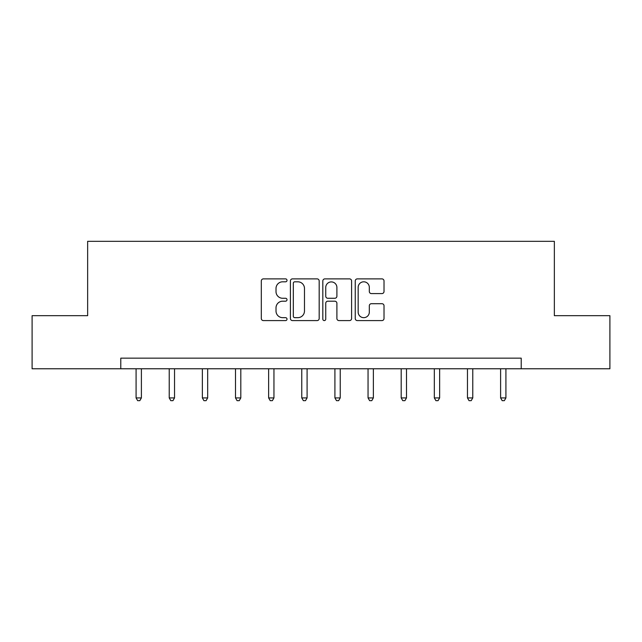 <?xml version="1.0" encoding="UTF-8"?>
<svg xmlns="http://www.w3.org/2000/svg" width="642" height="642" viewBox="0 0 642 642"><rect width="100%" height="100%" fill="white"/><g stroke="black" fill="none" stroke-linecap="round" stroke-linejoin="round"><path stroke-width="0.96" d="M287.014 280.345A1.461 1.461 0 0 0 285.554 278.885L263.397 278.885A2.087 2.087 0 0 0 261.31 280.971L261.31 318.504A2.087 2.087 0 0 0 263.397 320.591L285.554 320.591A1.461 1.461 0 0 0 287.014 319.13A1.461 1.461 0 0 0 285.554 317.67L282.689 317.67A6.669 6.669 0 0 1 276.012 310.993L276.012 307.871A6.669 6.669 0 0 1 282.689 301.194L285.554 301.194A1.461 1.461 0 0 0 287.014 299.734A1.461 1.461 0 0 0 285.554 298.273L282.689 298.273A6.669 6.669 0 0 1 276.012 291.604L276.012 288.475A6.669 6.669 0 0 1 282.689 281.806L285.554 281.806A1.461 1.461 0 0 0 287.014 280.345M381.934 293.587A2.087 2.087 0 0 0 384.02 291.5L384.02 280.971A2.087 2.087 0 0 0 381.934 278.885L357.329 278.885A2.087 2.087 0 0 0 355.251 280.971L355.251 318.504A2.087 2.087 0 0 0 357.329 320.591L381.934 320.591A2.087 2.087 0 0 0 384.02 318.504L384.02 305.785A2.087 2.087 0 0 0 381.934 303.698L371.405 303.698A2.087 2.087 0 0 0 369.319 305.785L369.319 312.092A5.577 5.577 0 0 1 363.741 317.67A5.577 5.577 0 0 1 358.164 312.092L358.164 287.383A5.577 5.577 0 0 1 363.741 281.806A5.577 5.577 0 0 1 369.319 287.383L369.319 291.5A2.087 2.087 0 0 0 371.405 293.587L381.934 293.587M120.784 368.773L32.1 368.773L32.1 315.671L87.649 315.671L87.649 241.32L554.351 241.32L554.351 315.671L609.9 315.671L609.9 368.773L521.216 368.773L521.216 358.156L120.784 358.156L120.784 368.773L521.216 368.773M319.178 280.971A2.087 2.087 0 0 0 317.092 278.885L292.487 278.885A2.087 2.087 0 0 0 290.401 280.971L290.401 318.504A2.087 2.087 0 0 0 292.487 320.591L317.092 320.591A2.087 2.087 0 0 0 319.178 318.504L319.178 280.971M324.908 278.885L349.513 278.885A2.087 2.087 0 0 1 351.599 280.971L351.599 318.504A2.087 2.087 0 0 1 349.513 320.591L338.984 320.591A2.087 2.087 0 0 1 336.898 318.504L336.898 303.281A2.087 2.087 0 0 0 334.811 301.194L327.829 301.194A2.087 2.087 0 0 0 325.743 303.281L325.743 319.13A1.461 1.461 0 0 1 324.282 320.591A1.461 1.461 0 0 1 322.822 319.13L322.822 280.971A2.087 2.087 0 0 1 324.908 278.885M294.782 281.806A1.461 1.461 0 0 0 293.322 283.266L293.322 316.209A1.461 1.461 0 0 0 294.782 317.67L297.8 317.67A6.669 6.669 0 0 0 304.477 310.993L304.477 288.475A6.669 6.669 0 0 0 297.8 281.806L294.782 281.806M336.898 287.488A5.577 5.577 0 0 0 331.32 281.91A5.577 5.577 0 0 0 325.743 287.488L325.743 296.195A2.087 2.087 0 0 0 327.829 298.273L334.811 298.273A2.087 2.087 0 0 0 336.898 296.195L336.898 287.488M136.08 368.773L136.08 397.92L141.392 397.92L141.392 368.773M141.392 397.92L139.804 400.68L137.677 400.68L136.08 397.92M169.223 368.773L169.223 397.92L174.536 397.92L174.536 368.773M174.536 397.92L172.939 400.68L170.812 400.68L169.223 397.92M202.358 368.773L202.358 397.92L207.671 397.92L207.671 368.773M207.671 397.92L206.074 400.68L203.955 400.68L202.358 397.92M235.502 368.773L235.502 397.92L240.806 397.92L240.806 368.773M240.806 397.92L239.217 400.68L237.091 400.68L235.502 397.92M268.637 368.773L268.637 397.92L273.949 397.92L273.949 368.773M273.949 397.92L272.352 400.68L270.234 400.68L268.637 397.92M301.772 368.773L301.772 397.92L307.085 397.92L307.085 368.773M307.085 397.92L305.496 400.68L303.369 400.68L301.772 397.92M334.915 368.773L334.915 397.92L340.228 397.92L340.228 368.773M340.228 397.92L338.631 400.68L336.504 400.68L334.915 397.92M368.051 368.773L368.051 397.92L373.363 397.92L373.363 368.773M373.363 397.92L371.766 400.68L369.648 400.68L368.051 397.92M401.194 368.773L401.194 397.92L406.498 397.92L406.498 368.773M406.498 397.92L404.909 400.68L402.783 400.68L401.194 397.92M434.329 368.773L434.329 397.92L439.642 397.92L439.642 368.773M439.642 397.92L438.045 400.68L435.926 400.68L434.329 397.92M467.464 368.773L467.464 397.92L472.777 397.92L472.777 368.773M472.777 397.92L471.188 400.68L469.061 400.68L467.464 397.92M500.608 368.773L500.608 397.92L505.92 397.92L505.92 368.773M505.92 397.92L504.323 400.68L502.196 400.68L500.608 397.92"/></g></svg>
